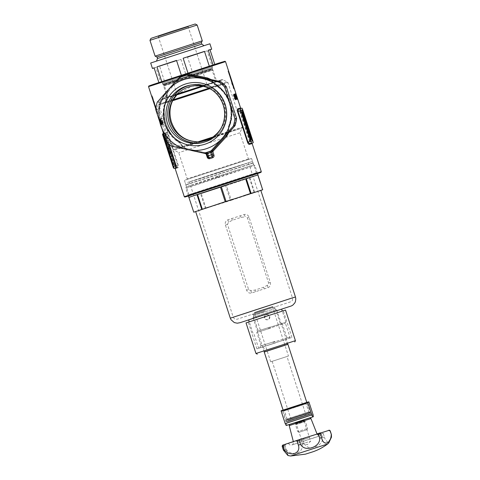 <?xml version="1.0" encoding="UTF-8"?>
<svg xmlns="http://www.w3.org/2000/svg" width="480" height="480" viewBox="0 0 480 480"><rect width="100%" height="100%" fill="white"/><g stroke="black" fill="none" stroke-linecap="round" stroke-linejoin="round"><path stroke-width="0.36" stroke-dasharray="2.4 1.8" d="M207.222 155.1L207.618 156.072L207.222 155.1M208.86 88.23L227.454 81.954L208.5 87.876L209.502 88.326L227.97 82.56L209.814 88.692M252.774 140.706L250.062 141.588L251.424 143.31A0.516 0.504 70.3 0 0 251.418 143.316L251.418 143.316A0.516 0.504 70.3 0 0 251.112 143.958L252.15 143.55M212.628 68.526L162.966 84.672L212.628 68.526M164.34 85.332L212.028 69.822L164.34 85.332M235.056 125.664L234.33 124.89L228.726 131.346L228.816 126.972A34.254 34.158 -102.6 0 0 214.962 84.336L214.758 84.762A33.732 33.642 77.4 0 1 228.402 126.756C231.894 119.64 232.446 111.744 230.064 103.068C226.896 94.65 221.796 88.548 214.758 84.762C221.838 89.16 226.71 95.31 229.38 103.224C231.87 111.192 231.546 119.034 228.402 126.762L228.816 126.972L228.318 127.17L228.792 127.35L228.492 133.092M190.86 150.348L186.834 149.376L182.682 146.748L180.174 143.178C167.352 135.876 160.08 113.496 166.11 99.894A1.038 0.528 20.9 0 1 166.398 100.476A1.038 0.528 20.9 0 1 166.38 100.512C163.626 107.478 163.524 115.272 166.08 123.894C169.068 132.348 173.718 138.552 180.024 142.506A33.732 33.642 77.4 0 1 166.38 100.512L165.84 100.326A34.254 34.158 -102.6 0 0 179.694 142.962L182.184 146.496L173.634 144.648L173.25 145.782L171.552 146.16M212.214 65.382L161.448 81.894L212.214 65.382M162.174 82.218L211.956 66.03L162.174 82.218M220.644 128.946A28.026 27.948 -102.6 0 0 211.926 89.886M190.29 85.122A29.376 29.298 77.4 0 1 224.946 104.634A29.376 29.298 77.4 0 1 203.088 142.458M256.29 172.746L188.88 194.67L256.29 172.746M202.608 142.584A29.406 29.328 -102.6 0 0 224.976 104.622A29.406 29.328 -102.6 0 0 189.798 85.212M214.602 135.618C224.334 127.584 227.67 117.324 224.616 104.838C221.664 96.96 216.624 91.452 209.502 88.326M208.5 87.876L202.692 86.052L222.984 79.68L203.22 86.322M202.614 86.196L222.108 79.626L202.092 85.932L202.692 86.052M213.366 136.866L242.454 127.152L227.97 82.56L227.454 81.954L222.204 79.602L202.092 85.932L191.802 86.166L178.278 93.738M212.688 68.502L162.906 84.696L212.688 68.502M177.63 93.948L167.322 97.446L177.642 93.936M202.512 86.178L215.88 81.672L202.626 85.812M239.838 132.804L178.722 152.676L239.838 132.804M248.334 158.964L187.218 178.836L248.334 158.964M248.988 159.294L186.888 179.49L248.988 159.294M252.894 162.936L185.862 184.734L252.894 162.936M251.448 158.496L184.416 180.294L251.448 158.496M253.14 163.062L185.736 184.986L253.14 163.062M235.734 93.804L235.962 94.5L235.806 93.774L235.236 93.966L235.464 94.662L235.962 94.5M237.138 99.372L235.452 93.912L236.7 98.19L236.184 97.482L237.138 99.372L236.628 99.534L235.878 98.292L236.394 98.124M236.022 95.13L235.692 95.22L235.182 93.918L236.922 99.276L235.86 95.184L236.364 95.022L235.872 95.178L237.198 99.216L235.458 93.864L235.89 95.178L236.37 95.028L237.696 99.06L237.198 99.216L237.696 99.06M240.606 108.012L239.562 108.42C239.22 108.678 239.262 109.584 239.682 111.132L249.624 141.732C250.194 143.226 250.686 143.97 251.112 143.958M211.044 79.53L214.728 84.066C229.2 91.026 236.46 113.382 228.792 127.35A1.038 0.45 -155.4 0 1 228.402 126.756A1.038 1.038 0 0 0 228.318 127.17L228.204 131.526L228.708 131.766M166.038 95.514L166.422 95.742L166.464 100.068L166.11 99.894L166.038 95.514L167.838 90.912L177.738 79.296M175.284 168.498L176.208 168.294A0.516 0.504 -106.3 0 0 175.584 167.952L175.584 167.952A0.516 0.504 -106.3 0 0 175.566 167.958L175.95 167.874A0.516 0.516 77.4 0 1 175.344 167.532L173.556 167.928M176.208 168.294L177.96 167.766C178.524 167.46 178.602 166.53 178.206 164.976L168.264 134.376C167.676 132.888 167.058 132.168 166.41 132.228L164.646 132.624C165.066 132.612 165.564 133.356 166.128 134.85L169.182 144.252M160.596 123.78L163.74 132.966A0.516 0.516 67.4 0 1 163.446 133.602L164.328 133.272A0.516 0.504 70.3 0 0 164.34 133.266L164.34 133.266A0.516 0.504 70.3 0 0 164.646 132.624M160.986 124.914L161.478 124.752L160.986 124.914M161.082 124.92L161.574 124.764L160.152 120.384L159.66 120.546M159.276 119.196L159.768 119.034L159.276 119.196M160.914 123.522L161.664 124.92L161.52 123.348L159.714 118.914L159.96 120.666L159.9 119.472L160.584 120.642L160.656 121.98L161.394 123.39L161.484 124.362L160.914 123.522L161.496 123.342L161.976 124.2L161.484 124.362M161.682 121.08L162.606 122.754L162.588 124.05L161.61 122.814L162.774 124.59L162.804 122.712L160.818 119.352L161.664 119.1L161.49 118.548L160.302 118.896L161.682 121.08L162.186 120.912L160.806 118.734L160.302 118.896M151.752 95.988L157.458 113.766L155.874 107.76L151.752 95.988L152.232 95.826L151.638 96.012M159.462 119.064L159.756 118.95L161.616 124.662L161.106 124.632L159.462 119.064L159.966 118.902L160.578 121.812L161.604 124.47L162.126 124.5L160.266 118.782L159.756 118.95M161.412 124.74L161.892 124.59M205.482 152.778L186.492 148.542A1.038 0.54 103 0 0 186.474 148.542L205.482 152.778M212.064 80.532L211.788 81.012L212.31 80.838L207.828 78.84M207.99 78.87C210 79.476 211.266 80.19 211.788 81.012L214.452 84.48L214.728 84.066A1.038 0.438 -60.3 0 0 214.758 84.762A1.038 1.038 0 0 1 214.452 84.48L214.962 84.336L212.31 80.838L220.632 82.74A38.922 38.82 77.4 0 1 225.366 87.012L235.65 118.65A38.922 38.82 77.4 0 1 234.33 124.89M180.882 77.1L187.992 74.79L179.454 77.418M167.838 90.912A1.038 0.534 -139.4 0 1 168.048 91.77A1.038 0.534 -139.4 0 1 168.03 91.788L165.774 95.988L165.84 100.326L166.464 100.068A1.038 1.038 0 0 1 166.398 100.476C163.614 107.496 163.524 115.332 166.11 123.984C169.002 132.246 173.652 138.426 180.054 142.518A1.038 0.54 122.8 0 0 180.024 142.506L179.694 142.962L180.354 142.818A1.038 1.038 0 0 0 180.054 142.518A1.038 0.54 122.8 0 1 180.174 143.178L180.354 142.818L182.862 146.322L182.184 146.496L186.474 148.542L173.25 145.782A39.96 39.852 -102.6 0 1 167.7 140.772L165.996 141.15M180.84 76.854L168.048 91.77L166.422 95.742L159.942 102.492L158.952 101.778A39.96 39.852 -102.6 0 0 157.41 109.092L155.706 109.482M157.254 102.15L158.952 101.778M173.634 144.648A38.922 38.82 77.4 0 1 168.9 140.37L158.622 108.738L157.41 109.092M157.398 109.104L167.688 140.772L168.9 140.37M180.888 77.1L158.946 101.772M257.514 173.484L188.412 195.942M226.266 135.588L228.726 131.346L228.204 131.526C227.796 132.888 228.642 132.36 226.422 135.414M236.598 118.35L235.65 118.65M226.308 86.67L225.366 87.012M220.758 81.66L220.632 82.74M231.882 83.004L228.03 71.16L231.984 82.956L231.6 83.064L233.748 88.938L232.182 83.448M227.916 71.184L228.402 71.022M228.03 71.16L228.408 71.034M233.748 88.938L234.24 88.776M152.124 95.85L155.97 107.7L155.49 107.856M155.97 107.7L155.424 107.856M155.802 107.736L157.95 113.61L157.458 113.766M157.95 113.61L156.252 107.634L155.874 107.76M156.252 107.634L155.598 107.832M156.084 107.676L152.232 95.826M235.878 98.292L234.942 94.08L236.706 99.504L237.216 99.342M234.942 94.08L235.452 93.912M236.19 98.352L236.7 98.19M235.674 97.65L236.184 97.482M234.816 94.122L235.326 93.96M235.53 94.632L236.028 94.47M235.308 93.936L235.806 93.774M235.464 94.662L235.236 93.966M235.458 93.858L235.95 93.696L235.458 93.864L237.204 99.222M236.118 95.88L236.748 97.836L236.118 95.88L236.61 95.724L236.112 95.874L236.592 95.718M236.022 95.928L236.52 95.766M235.8 95.232L236.292 95.07M236.748 97.836L237.246 97.674L236.61 95.724M236.076 95.904L236.568 95.748M235.746 95.958L236.238 95.796M235.836 95.934L236.328 95.772M236.922 99.276L237.414 99.114M236.982 99.264L237.474 99.102M236.088 95.88L236.532 95.73L236.04 95.886L236.55 97.872L235.914 95.916L236.334 95.778M235.692 95.22L236.016 95.112M236.55 97.872L236.97 97.734M235.05 94.446L234.654 93.99L235.146 96.852L236.436 99.486L235.05 94.446M235.86 96.648L236.238 96.522L235.746 96.678L236.256 98.448L236.748 98.286M236.436 99.486L236.934 99.324M235.146 96.852L235.65 96.69L235.314 96.804L235.074 94.542M234.654 93.99L235.146 93.828M236.256 98.448L236.454 98.79M236.238 98.862L235.314 96.804M234.852 94.614L235.746 96.678M235.536 99.054L234.768 97.29L234.924 95.724L234.426 95.898L234.516 97.002M235.356 98.304L235.218 99.156M233.856 94.392L233.562 94.308L233.496 96.144L234.312 97.428L234.372 98.58L235.35 99.81L235.542 99.546M235.35 99.81L235.854 99.642M234.372 98.58L234.888 98.412M234.312 97.428L234.822 97.266M233.496 96.144L234.012 95.976M233.562 94.308L234.066 94.146M234.618 95.826L234.174 94.8M235.146 99.18L234.882 98.4M234.612 98.49L234.744 97.62M234.642 97.65L235.158 98.358M234.45 97.026L234.012 95.988M233.748 96.078L233.802 94.926M233.76 94.938L234.426 95.898M160.806 118.734L162 118.386L162.18 118.938L161.322 119.19L163.314 122.544L163.278 124.428L162.114 122.652L163.092 123.888L162.588 124.05M162.258 122.61L161.754 122.772M162.114 122.652L161.61 122.814M163.278 124.428L162.774 124.59M163.314 122.544L162.804 122.712M161.322 119.19L160.818 119.352M162.18 118.938L161.664 119.1M163.092 123.888L163.116 122.586L162.186 120.912M163.116 122.586L162.606 122.754M162 118.386L161.49 118.548M161.496 123.342L161.004 123.498M161.976 124.2L161.076 120.48L160.392 119.31L160.452 120.51L160.212 118.752L162.018 123.186L162.156 124.758L161.406 123.36M162.156 124.758L161.664 124.92M162.018 123.186L161.52 123.348M161.478 122.064L160.98 122.226M161.466 121.53L160.968 121.692M161.226 120.486L160.728 120.648M160.212 118.752L159.714 118.914M160.452 120.51L159.96 120.666M160.536 120.486L160.038 120.648M160.338 119.664L159.846 119.826M160.392 119.31L159.9 119.472M161.076 120.48L160.584 120.642M161.148 121.818L160.656 121.98M161.316 122.34L160.824 122.502M161.886 123.228L161.394 123.39M161.478 124.752L159.624 119.04L161.016 123.366L160.524 123.528M159.612 119.046L159.12 119.208M161.016 123.366L159.756 119.04M159.768 119.034L161.622 124.752L161.13 124.914M160.152 120.384L161.478 124.758M159.624 119.04L159.126 119.202M162.126 124.5L161.616 124.662M160.578 121.812L160.08 121.968M160.614 121.782L160.062 119.64L160.338 119.364L161.772 124.008L160.974 124.104L161.334 124.146L159.834 119.526L159.558 119.802L160.974 124.104L161.772 124.008L160.614 121.782L160.116 121.944M160.062 119.64L159.558 119.802M160.338 119.364L159.834 119.526M160.266 118.782L159.966 118.902M161.844 123.984L161.334 124.146M186.834 149.376A1.038 0.54 103 0 0 186.492 148.542C184.44 147.864 183.228 147.12 182.862 146.322L182.682 146.748M173.916 164.622L171.108 155.982L170.586 156.102A26.574 1.944 -108 0 1 165 136.968A26.574 1.944 -108 0 1 169.302 148.5L168.846 148.602L170.676 154.23L171.066 154.14A24.756 1.812 72 0 0 170.25 151.674L170.376 151.644A26.574 1.944 -108 0 1 171.762 155.838L171.24 155.952L174.042 164.592L173.424 164.784L170.616 156.144L170.094 156.258A26.574 1.944 -108 0 1 164.508 137.13A26.574 1.944 -108 0 1 168.81 148.662L168.354 148.758L170.184 154.386L170.574 154.302A24.756 1.812 72 0 0 169.758 151.836L169.884 151.806A26.574 1.944 -108 0 1 171.264 156L170.748 156.114L173.424 164.784M174.642 165.306L175.134 165.144L175.38 166.146L174.888 166.308L164.784 135.21L163.104 135.588L163.35 136.59L172.812 165.714L173.208 166.68L175.38 166.146L173.7 166.524L173.304 165.552L172.812 165.714M163.35 136.59L163.842 136.428L173.304 165.552M163.842 136.428L163.596 135.426L163.104 135.588L165.276 135.054L165.672 136.02L165.18 136.182M175.134 165.144L165.672 136.02M168.564 146.814L168.156 146.904L170.544 154.254L170.154 154.344A24.756 1.812 -108 0 1 165.804 139.446A24.756 1.812 -108 0 1 168.564 146.814L167.664 147.06L170.052 154.416L169.662 154.506A24.756 1.812 -108 0 1 165.312 139.608A24.756 1.812 -108 0 1 168.072 146.97M168.51 143.652L165.696 134.994L164.328 133.272L163.41 133.614L166.116 132.876L167.784 134.532L177.726 165.132L177.342 167.424L174.636 168.168M177.96 167.766A0.516 0.48 -107 0 0 177.348 167.424L177.342 167.424A0.516 0.48 -107 0 1 177.348 167.424L175.998 167.862L177.342 167.424M164.508 137.13L165 136.968M170.094 156.258L170.586 156.102M168.81 148.662L169.302 148.5M168.354 148.758L168.846 148.602M170.184 154.386L170.676 154.23M170.574 154.302L171.066 154.14M169.758 151.836L170.25 151.674M169.884 151.806L170.376 151.644M171.264 156L171.762 155.838M170.748 156.114L171.24 155.952M173.55 164.754L174.042 164.592M170.616 156.144L171.108 155.982M167.664 147.06L168.156 146.904M170.052 154.416L170.544 154.254M169.662 154.506L170.154 154.344M165.312 139.608L165.804 139.446M250.824 139.602L248.016 130.962L248.526 130.848M246.51 126.75L247.326 129.264L246.936 129.354A24.756 1.812 -108 0 1 246.15 126.882L246.018 126.912A26.574 1.944 72 0 0 247.368 131.112L247.548 131.07M243.798 119.532A26.574 1.944 72 0 0 245.04 123.738L245.16 123.714M248.538 130.848A26.574 1.944 72 0 0 241.776 111.978M250.578 140.4L250.086 140.562L250.482 141.534L250.974 141.372M252.168 141.102L250.482 141.534M245.1 119.19L248.856 130.746M250.086 140.562L240.624 111.438L240.378 110.436L240.864 110.328M244.398 119.202A24.756 1.812 72 0 0 242.586 114.456A24.756 1.812 72 0 0 244.656 121.974L245.064 121.884L247.458 129.234L247.848 129.15A24.756 1.812 72 0 0 245.328 121.776M249.624 141.732L250.062 141.588L240.12 110.988L240.204 108.762L241.146 108.36L238.416 109.158A0.516 0.48 -107 0 0 238.416 109.158L241.116 108.366M247.818 129.108L247.326 129.264M247.428 129.192L246.936 129.354M246.642 126.72L246.15 126.882M248.508 130.806L248.016 130.962M245.148 121.812L244.656 121.974M245.556 121.722L245.064 121.884M247.95 129.078L247.458 129.234M248.34 128.988L247.848 129.15M243.078 114.294L242.586 114.456M239.562 108.42A0.516 0.504 70.3 0 0 240.204 108.762L242.04 108.162M162.978 133.71L163.41 133.614A0.516 0.516 67.4 0 0 163.446 133.602L163.632 133.11M166.41 132.228A0.516 0.48 -107 0 1 166.116 132.876L164.34 133.41A0.516 0.504 -106.3 0 0 164.664 132.756M209.358 157.698L207.864 157.074M188.484 26.172L157.626 36.204L188.484 26.172M158.322 36.534L188.196 26.82L158.322 36.534M195.192 24L150.966 38.37M149.964 40.332L197.154 25.002M164.37 84.78L211.686 69.39L164.37 84.78M163.704 86.088L212.994 70.056L163.704 86.088M162.498 83.202L212.274 67.014L162.498 83.202M155.1 56.13L202.284 40.794M178.5 53.796L164.124 58.782L204.036 45.684L178.5 53.796M154.14 67.974L155.88 67.44L160.692 82.242L158.868 82.53M150.678 63.018L209.91 43.776M158.904 82.644L214.752 64.374M214.83 64.62L192.408 72.06L187.596 57.252L207.144 50.796L211.956 65.604M192.408 72.06L164.442 81.066L159.63 66.264L180.966 59.406L185.778 74.214M164.442 81.066L160.692 82.242M202.524 86.178L216.678 81.408L201.846 86.058M202.02 86.088L206.958 84.57L202.356 86.148M154.092 67.836L155.88 67.44M159.63 66.264L180.966 59.406M187.596 57.252L207.144 50.796M264.906 317.97C264.576 316.446 265.122 315.378 266.55 314.754L266.136 314.844C267.648 314.514 268.716 315.06 269.328 316.488C269.67 318.012 269.136 319.08 267.714 319.704L268.128 319.608C266.61 319.944 265.536 319.398 264.906 317.97M267.714 319.704C266.196 320.04 265.116 319.494 264.486 318.066C264.156 316.542 264.708 315.468 266.136 314.844M266.55 314.754C268.068 314.418 269.13 314.964 269.748 316.398C270.09 317.916 269.55 318.99 268.128 319.608M275.55 342.876L259.626 347.94L275.55 342.876M272.922 342.402L289.908 337.008L272.922 342.402M264.744 310.35L252 314.4L264.744 310.35M264.942 311.166L253.062 314.94L264.942 311.166M270.588 328.104L256.788 332.49L270.588 328.104M270.12 327.102L258.24 330.876L270.12 327.102M274.92 341.43L261.12 345.816L274.92 341.43M274.998 341.412L260.13 346.134L274.998 341.412M275.478 342.894L260.61 347.616L275.478 342.894M268.428 328.584L285.414 323.184L268.428 328.584M268.134 327.858L285.918 322.206L268.134 327.858M226.47 185.448L249.36 177.924L226.47 185.448L231.282 200.256L195.666 211.56M217.776 177.372L254.94 165.564L196.926 184.608L185.838 188.016L217.776 177.372M257.928 174.978L249.918 177.732L257.916 174.948M249.36 177.924L254.172 192.726L254.73 192.54L249.918 177.732M217.53 176.37L253.632 164.898L197.274 183.396L186.504 186.708L217.53 176.37M216.408 172.914L252.51 161.442L196.152 179.946L187.674 182.412L216.408 172.914M221.178 171.852L189.33 181.968L239.052 165.648L246.534 163.47L221.178 171.852M259.89 290.25L267.954 287.694C270.12 286.71 270.9 284.976 270.294 282.492L249.12 217.338C248.16 214.974 246.51 214.032 244.182 214.518L227.94 219.804C225.672 220.812 224.832 222.564 225.42 225.054L246.588 290.202C247.572 292.566 249.282 293.49 251.712 292.98L259.89 290.25M260.82 190.392L195.684 211.608M281.664 309.126L248.598 319.872M231.282 200.256L254.172 192.726M254.73 192.54L260.832 190.416M225.612 185.724L201.246 193.584L225.612 185.724L230.424 200.532M206.058 208.386L201.246 193.584M200.592 193.788L189.018 197.376L200.592 193.788L205.404 208.596M193.83 212.184L189.018 197.376M259.422 190.77L254.328 192.354M243.618 195.762L232.884 199.218M218.808 203.802L208.722 207.12M199.524 210.192L196.002 211.416M244.182 214.518A3.114 0.996 71.1 0 0 245.418 216.822L241.074 217.392L232.32 220.242L228.474 222.336L227.466 224.406L248.634 289.56L250.668 290.634L255.006 290.07L263.76 287.22L267.606 285.12L268.62 283.056L247.446 217.902L245.418 216.822M240.432 215.79A3.114 0.636 71.5 0 0 241.074 217.392M267.606 285.12A3.114 0.996 72.7 0 0 267.954 287.694M231.828 218.592L232.32 220.242M263.76 287.22A3.114 0.636 72.3 0 0 264.18 288.882M227.94 219.804A3.114 0.558 72.8 0 1 228.474 222.336M255.006 290.07L255.576 291.684M250.668 290.634A3.114 0.558 71.3 0 1 251.712 292.98M272.682 306.582L254.346 312.546L272.682 306.582M254.766 312.744L272.508 306.972L254.766 312.744M287.658 420.684L309.348 413.634L287.658 420.684M309.978 412.332L286.32 420.024L309.978 412.332M288.426 356.034L270.678 361.806L288.426 356.034M305.874 414.756L291.084 419.568L305.892 414.756L286.968 356.514L272.16 361.326L286.968 356.514M252.996 317.358L276.654 309.66L252.996 317.358M253.992 315.396L274.692 308.664L253.992 315.396M306.774 402.456L283.116 410.154L306.774 402.456M284.454 410.814L306.138 403.764L284.454 410.814M299.04 432.264L306.93 429.702L299.04 432.264L297.72 431.598L307.596 428.388L297.72 431.598L295.476 424.686L305.346 421.482L295.476 424.686L296.076 424.02L304.47 421.296L296.076 424.02L296.184 423.51L304.086 420.948L296.196 423.51L295.986 422.886L303.882 420.318L295.986 422.886L295.392 422.538L304.158 419.688L304.086 420.948L305.346 421.482L307.596 428.388L306.93 429.702M308.754 411.912L287.07 418.962L308.754 411.912M313.062 414.666L286.482 423.318L282.474 410.982L309.048 402.33M308.814 401.85L282.24 410.502L282.474 410.982M289.566 424.5L310.02 417.852M282.24 410.502L281.106 410.754M286.482 423.318L286.758 425.376M286.728 343.488L264.672 350.664L286.728 343.488M264.222 352.014L287.916 344.316M295.458 340.662L255.972 353.49M248.298 322.158L283.296 310.776L248.298 322.158M256.962 348.81L291.954 337.434L256.962 348.81M263.418 346.71L285.48 339.534L263.418 346.71M285.516 310.056L246.03 322.89M287.886 344.226L264.198 351.924M321.96 432.444L288.444 443.346L321.96 432.444M293.412 441.738L317.07 434.04L293.412 441.738M304.026 420.822L296.148 423.384L304.026 420.822M294.852 422.712L304.71 419.508L294.834 422.712L296.148 423.384L301.602 440.16L309.486 437.598L301.596 440.16L309.492 437.598L301.602 440.16L302.754 443.718L310.65 441.15L302.754 443.718L307.44 444.714L310.65 441.15L304.038 420.822L304.71 419.508M327.66 443.976L290.646 456M304.218 443.592C305.616 446.052 307.596 447.396 310.146 447.624C315.3 448.056 323.088 444.252 322.698 437.544L321.492 433.842L319.734 433.32L303.822 438.528L303.012 439.89L304.218 443.592L301.968 444.318L300.768 440.616L299.634 439.884L285.858 444.288L284.772 445.728L285.978 449.43L284.838 449.784L283.632 446.088L283.74 444.948L284.622 444.612L282.48 445.23M329.538 430.188L322.842 432.288L324.36 436.992L322.698 437.544M324.36 436.992L324.918 438.738L327.96 442.644L331.47 437.13M310.95 418.572L289.236 425.628M287.952 455.526L284.838 449.784M285.978 449.43C291.78 456.888 304.326 452.886 301.968 444.318M319.734 433.32L322.842 432.288L324.918 438.738M176.7 94.926L161.202 99.75L162.042 99.132L177.738 93.858L161.892 99.228L177.126 94.464M173.436 99.288L158.928 104.22L161.202 99.75L177.252 94.332M172.662 100.74L158.868 105.012L172.914 100.236M196.524 141.822L173.352 149.604L158.868 105.012L158.928 104.22L173.13 99.816M212.67 137.34L242.394 127.944L210.456 138.582M249.078 159.282L248.424 158.946L239.922 132.792L242.454 127.152L214.248 136.056M201 141.648L173.874 150.21L198.534 141.942M186.888 179.49L187.218 178.836L178.722 152.676L173.352 149.604L197.64 141.966M261.294 171.684L184.296 196.704M148.53 86.634L225.528 61.62M158.622 108.738A38.922 38.82 77.4 0 1 159.942 102.492M212.154 65.634L161.712 82.026M188.436 196.026L257.538 173.574L188.436 196.026M162.252 120.594L161.748 120.762M160.23 119.406L159.726 119.568M163.416 133.572L164.328 133.272L163.416 133.572M162.648 134.364L164.436 133.968L165.03 135.42L175.344 167.532M166.128 134.85L164.076 135.522M175.566 167.958L175.998 167.862L175.506 165.852L165.558 135.252L168.264 134.376M178.206 164.976L174.972 166.026M164.784 135.21L165.276 135.054M173.208 166.68L173.7 166.524M165.03 135.42L165.558 135.252L164.772 133.314A0.516 0.516 77.4 0 0 164.436 133.968M239.682 111.132L242.832 110.1M251.43 143.31L252.378 142.95M240.624 111.438L241.116 111.282M206.616 153.486L207.846 157.104M209.262 157.728L208.062 157.032L206.892 153.42A1.038 1.038 -102.6 0 0 205.68 152.73A1.038 1.038 0 0 1 206.892 153.42L206.622 153.516M157.44 58.524L201.798 44.112M163.824 83.88L211.602 68.346L163.824 83.88M211.482 68.988L164.166 84.372L211.482 68.988M211.818 65.838L162.042 82.026L211.818 65.838M167.322 97.446L163.632 86.094L164.166 84.372L162.426 83.214L161.724 81.816L184.968 74.058L212.022 65.448L161.718 81.822L212.022 65.472L212.274 67.014L211.548 68.976L212.994 70.056L216.678 81.408M156.828 57.012L201.402 42.528M260.652 308.088L235.296 316.47L242.778 314.292L292.5 297.966L260.652 308.088M248.562 162.726L292.5 297.966C292.716 301.494 292.05 300.438 290.904 301.734L236.772 319.32C235.086 318.948 235.17 320.19 233.268 317.208L189.33 181.968M295.464 297.006L230.31 318.174M267.066 314.064L248.64 320.01L267.072 314.064M247.446 217.902L249.12 217.338M268.62 283.056L270.294 282.492M225.42 225.054L227.466 224.406M246.588 290.202L248.634 289.56M272.88 306.516L254.178 312.606L272.88 306.516M253.512 313.914L274.212 307.182L253.512 313.914M286.152 420.402L310.404 412.512L286.152 420.402M309.984 412.17L286.224 419.898L309.984 412.17M287.196 421.932L310.422 414.366L287.196 421.932M310.758 413.712L286.506 421.602L310.758 413.712M295.344 422.55L304.2 419.67L295.344 422.55M299.028 421.278L300.516 420.942L299.028 421.278M284.772 445.728L283.632 446.088M285.858 444.288L283.74 444.948M303.012 439.89L300.768 440.616M303.822 438.528L299.634 439.884M323.16 433.29L321.492 433.842M328.596 430.266L328.914 430.2M207.618 156.072L212.538 154.47M168.126 97.188L164.274 85.338L162.966 84.672M162.906 84.696L162.102 82.224L161.448 81.894M184.416 180.294L188.88 194.67L188.214 195.972M203.496 142.404L201.72 142.8M191.802 86.166L191.082 86.328M155.772 108.93L160.32 122.928M251.544 158.484L256.386 172.734L257.688 173.4M212.694 68.514L212.028 69.822L215.88 81.672M212.292 65.376L211.956 66.03L212.76 68.496M190.686 85.002L188.904 85.398M160.8 122.724L161.082 123.576M161.748 124.014L161.244 124.182M177.348 167.424L175.476 167.982M206.976 154.098L211.896 152.496M177.048 94.29L158.28 36.54L157.626 36.204M188.526 26.166L188.196 26.82L206.958 84.57M289.242 338.316L289.908 337.008L285.414 323.184L285.918 322.206L282.282 311.022M261.12 345.816L256.788 332.49L258.24 330.87L253.062 314.94L252 314.4M260.61 347.616L260.13 346.134M257.496 173.436L254.94 165.564L253.632 164.898L252.51 161.442M259.626 347.94L258.318 347.268L253.824 333.45L252.846 332.952L249.216 321.768M286.782 337.476L282.456 324.15L280.332 323.694L275.154 307.764L275.694 306.702M188.394 195.888L185.838 188.016L186.504 186.708L185.382 183.252M288.252 338.634L287.772 337.152M270.678 361.806L254.742 312.744L254.346 312.546M309.348 413.634L310.014 412.326L306.786 402.384M264.186 351.894L252.966 317.358L253.962 315.396L253.482 313.92C254.52 311.682 251.718 313.734 258.318 311.196L272.976 306.492C273.126 306.198 273.54 306.426 274.212 307.182L274.692 308.664L276.654 309.66L287.88 344.196M272.16 361.326L291.084 419.568M283.092 410.082L286.32 420.024L287.628 420.69M272.706 306.582L272.508 306.972L288.45 356.034M306.804 402.456L306.138 403.764L308.784 411.906L310.404 412.512L310.794 413.712C310.134 414.84 311.82 413.766 308.694 414.984L287.148 421.944L286.506 421.602L286.116 420.402L287.07 418.962L284.424 410.82L283.116 410.154M263.388 346.716L264.672 350.664L264 351.972M256.908 348.816L248.25 322.164M288.072 344.148L286.764 343.482L285.48 339.534M291.954 337.434L283.296 310.776M288.444 443.346C289.308 444.846 290.328 445.416 291.516 445.068L314.958 437.544C320.292 435.648 320.25 436.05 321.432 435.012L322.008 432.438M317.016 433.902L317.07 434.04C318.006 435.558 319.002 436.14 320.064 435.78L291.948 444.918C293.01 444.606 293.484 443.544 293.376 441.738L293.358 441.654M288.138 455.436L284.622 444.612"/><path stroke-width="0.72" d="M205.44 152.784L204.042 153.096A39.96 39.852 -102.6 0 0 211.152 150.78L212.58 150.462L210.09 151.386L210.522 152.346A40.998 40.89 77.4 0 1 207.564 153.306L207.21 152.322L205.398 152.79A1.038 1.038 -102.6 0 0 205.398 152.79L205.404 152.79A1.038 1.038 -102.6 0 1 206.616 153.486L205.404 152.79M212.142 153.498L212.538 154.47L212.142 153.498M211.926 89.886A28.026 27.948 -102.6 0 0 170.61 122.328A28.026 27.948 -102.6 0 0 195.996 141.672C184.116 140.664 175.938 134.154 171.462 122.142C169.086 114.054 169.572 106.752 172.914 100.236L177.252 94.332L178.278 93.738L177.63 93.948M220.644 128.946A28.026 27.948 -102.6 0 1 214.602 135.618L212.67 137.34C208.308 140.004 203.592 141.54 198.534 141.942L195.996 141.672M225.156 104.37A31.638 31.554 77.4 0 1 204.93 144.222A31.638 31.554 77.4 0 1 165.15 123.9A31.638 31.554 77.4 0 1 185.376 84.048A31.638 31.554 77.4 0 1 225.156 104.37M167.424 123.174A29.406 29.328 -102.6 0 0 201.72 142.8A29.406 29.328 -102.6 0 0 223.2 105.024A29.406 29.328 -102.6 0 0 188.904 85.398A29.406 29.328 -102.6 0 0 167.424 123.174M203.088 142.458A29.376 29.298 77.4 0 1 169.236 122.766A29.376 29.298 77.4 0 1 190.29 85.122M188.412 195.942L257.514 173.484M189.798 85.212A29.406 29.328 -102.6 0 0 169.206 122.778A29.406 29.328 -102.6 0 0 202.608 142.584M235.146 93.828L236.352 96.486L236.934 99.324L235.65 96.69L235.146 93.828M234.24 88.776L228.402 71.022L231.978 82.944L234.24 88.776M237.588 98.736L232.428 82.842L231.996 82.98L232.362 82.848M235.95 93.702L236.382 95.028M237.696 99.06L240.606 108.012L237.798 108.816A0.516 0.48 -107 0 0 238.404 109.164L238.032 111.45L247.974 142.056L249.642 143.706A0.516 0.48 -107 0 0 249.342 144.354C248.7 144.414 248.082 143.7 247.494 142.206L237.552 111.606C237.15 110.058 237.234 109.128 237.798 108.816M236.58 95.718L237.414 99.114L236.016 95.1L235.674 93.756L236.352 95.022L237.042 97.71L236.532 95.724M234.066 94.146L235.116 95.664L235.854 99.642L234.888 98.412L234.822 97.266L234.012 95.976L234.066 94.146M177.738 79.296L180.438 76.188L187.962 73.74L207.594 77.976L211.044 79.53M228.492 133.092L226.59 136.434L212.784 151.512L213.954 155.118L212.982 155.43L212.124 156.78L210.522 152.346L211.536 151.884L212.982 155.43L211.536 151.884A1.038 1.038 -102.6 0 1 212.118 150.606M212.784 155.472A1.038 1.038 77.4 0 1 212.124 156.78L209.166 157.74A1.038 1.038 77.4 0 1 207.864 157.074L206.616 153.486L207.564 153.306L209.166 157.74L212.31 156.738L212.67 157.722C213.81 157.206 214.236 156.342 213.954 155.118M207.846 157.104L207.234 157.308C207.726 158.46 208.578 158.916 209.79 158.658L209.076 157.77C207.186 157.134 208.44 157.932 207.462 156.102L207.468 156.102M207.234 157.308L206.064 153.696L190.86 150.348M169.182 144.252L176.07 165.456C176.496 166.998 176.538 167.904 176.196 168.162L175.128 168.492L184.296 196.704L261.294 171.684L252.15 143.55L249.342 144.354M161.712 82.026L150.84 85.248L218.16 63.3L224.958 61.26L225.528 61.62L148.53 86.634L155.772 108.93M205.65 153.792L205.476 152.778M206.622 153.516L206.064 153.696L205.734 152.772M247.494 142.206L250.686 141.168L240.252 108.558L238.41 109.158A0.516 0.48 -107 0 0 238.41 109.164L242.04 108.162L242.832 110.1L252.774 140.706L253.266 142.71L249.642 143.706L251.43 143.31M208.02 78.876L187.992 74.784L186.564 75.108A39.96 39.852 -102.6 0 0 179.454 77.418L168.204 89.82A36.33 36.228 77.4 0 1 229.608 102.918A36.33 36.228 77.4 0 1 187.65 149.664A36.33 36.228 77.4 0 1 168.204 89.82L157.254 102.15A39.96 39.852 -102.6 0 0 155.706 109.482L165.996 141.15A39.96 39.852 -102.6 0 0 171.552 146.16L204.042 153.096M207.594 77.976A1.038 0.42 -78.8 0 0 207.828 78.84L220.758 81.66L219.054 82.038L186.564 75.108M187.962 73.74L187.992 74.79M213.18 151.338L212.58 150.462L235.056 125.664A39.96 39.852 -102.6 0 0 236.598 118.35L226.302 86.676L224.61 87.054A39.96 39.852 -102.6 0 0 219.054 82.038M226.59 136.434A1.038 0.426 -136.8 0 1 226.266 135.588L235.056 125.664L236.604 118.362L226.308 86.664A39.96 39.852 -102.6 0 0 220.758 81.66L226.29 86.646M235.044 125.67L233.352 126.048A39.96 39.852 -102.6 0 0 234.9 118.722L236.592 118.344M180.888 77.1L180.438 76.188M202.524 86.178L177.198 94.392L202.512 86.178M211.152 150.78L233.352 126.048M234.9 118.722L224.61 87.054M232.182 83.448L232.05 82.968M236.61 95.724L237.246 97.674M236.022 95.13L236.352 95.022M235.056 94.44L235.542 94.284M236.454 98.79L236.748 98.286L236.352 96.486M235.65 96.696L236.73 98.7M235.074 94.542L235.812 96.642M236.238 96.522L235.35 94.452M234.516 97.002L234.954 96.858L235.116 95.664M234.816 97.278L235.272 97.128M235.218 99.156L235.86 98.142M235.542 99.546L235.536 99.054M234.174 94.8L233.856 94.392M234.882 98.4L235.65 99.018M234.744 97.62L235.152 97.488L235.122 98.322M235.662 98.196L235.152 97.488M234.012 95.988L234.954 96.858M233.802 94.926L234.27 94.77L234.258 95.91M234.93 95.73L234.27 94.77M212.388 150.546L212.784 151.512L211.812 151.818A1.038 1.038 -102.6 0 1 212.388 150.546M176.196 168.162A0.516 0.504 70.3 0 0 175.554 167.826L175.638 165.6L168.51 143.652M175.284 168.498A0.516 0.516 67.4 0 0 174.636 168.168L174.162 168.276A0.516 0.516 77.4 0 1 173.556 167.928L162.648 134.364A0.516 0.516 77.4 0 1 162.978 133.71L163.416 133.572L162.978 133.71L163.476 135.72L173.418 166.32L176.07 165.456M247.548 131.07L247.884 130.992L250.824 139.602L251.316 139.44L248.508 130.806L249.03 130.686A26.574 1.944 72 0 0 242.268 111.816A26.574 1.944 72 0 0 245.532 123.582L245.988 123.48L247.818 129.108L247.428 129.192A24.756 1.812 -108 0 1 246.642 126.72L246.51 126.75A26.574 1.944 72 0 0 247.86 130.95L248.382 130.836L251.316 139.44M245.16 123.714L245.496 123.642L246.51 126.75L246.18 126.858M242.268 111.816L241.776 111.978A26.574 1.944 72 0 0 243.798 119.532M248.526 130.848L249.03 130.686M252.168 141.102L251.91 140.154L252.402 139.992L252.654 140.994L250.974 141.372L250.578 140.4L240.87 110.274L242.55 109.902L242.94 110.874L252.402 139.992M242.94 110.874L242.448 111.03L245.1 119.19M248.856 130.746L251.91 140.154M242.448 111.03L242.052 110.064L242.55 109.902M240.864 110.328L242.052 110.064M245.328 121.776A24.756 1.812 72 0 0 244.398 119.202M250.686 141.168L251.478 143.112M245.556 121.722L247.95 129.078L248.34 128.988A24.756 1.812 72 0 0 243.078 114.294A24.756 1.812 72 0 0 245.148 121.812L245.556 121.722M245.532 123.582L245.154 123.702M245.988 123.48L245.496 123.642M247.86 130.95L247.542 131.052M248.382 130.836L247.884 130.992M251.184 139.47L250.692 139.632M149.964 40.332L150.966 38.37L171.408 31.56L195.192 24L197.154 25.002L149.964 40.332L155.1 56.13L202.284 40.794L197.154 25.002M158.868 82.53L154.092 67.836L152.442 68.448L154.14 67.974M214.752 64.374L210.024 49.818L211.674 49.206L209.91 43.776L150.678 63.018L152.442 68.448M211.674 49.206L208.236 50.214L213.012 64.926M177.444 94.128L202.02 86.088M202.356 86.148L177.372 94.206M201.846 86.058L177.642 93.936M181.314 75.15L176.52 60.402L156.972 66.852L161.754 81.57M209.274 66.12L204.486 51.39L183.15 58.242L187.944 72.99M176.52 60.402L156.972 66.852M210.024 49.818L208.236 50.214M204.486 51.39L183.15 58.242M230.31 318.174L231.024 319.722L234.282 322.572L237.228 323.196L240.06 322.692L291.438 305.922L292.818 305.13L294.834 302.898L295.464 301.494L295.794 298.68L295.464 297.006L292.722 297.792L230.31 318.174L195.666 211.56L226.068 201.42L221.256 186.612L245.622 178.758L221.256 186.612M246.276 178.548L257.85 174.96L246.276 178.548L251.088 193.356L250.434 193.56L245.622 178.758M257.928 174.978L262.662 189.768L257.85 174.96M218.808 203.802L260.82 190.392L295.464 297.006M249.216 321.768L248.598 319.872L263.88 314.778L281.664 309.126L282.282 311.022M260.832 190.416L262.728 189.756M262.662 189.768L259.422 190.77M254.328 192.354L251.088 193.356M250.434 193.56L243.618 195.762M232.884 199.218L226.068 201.42M208.722 207.12L199.524 210.192M195.684 211.608L193.764 212.196L188.886 197.394L196.95 194.604L188.952 197.388M201.762 209.412L196.95 194.604M197.508 194.418L220.398 186.888L197.508 194.418L202.32 209.22M225.21 201.696L220.398 186.888M196.002 211.416L193.764 212.196M311.778 414.954L307.77 402.612L281.19 411.264L281.106 410.754L307.68 402.102L308.814 401.85L309.048 402.33L313.062 414.666L313.338 416.724L286.206 425.496L285.204 423.606L311.778 414.954L312.786 416.844M286.206 425.496L289.566 424.5M310.02 417.852L313.338 416.724M281.19 411.264L285.204 423.606M307.68 402.102L307.77 402.612M264.198 351.924L287.886 344.226M287.916 344.316L264.222 352.014M295.404 340.668L285.516 310.056L246.03 322.89L255.972 353.49L295.404 340.668M316.752 433.986L318.48 434.514L319.68 438.216C320.16 444.894 312.402 448.71 306.864 448.356C304.14 448.17 302.034 446.856 300.552 444.408L299.346 440.712L300.276 439.32L329.538 430.188L330.216 430.86L331.416 434.562L331.47 437.13L328.764 442.968L327.66 443.976C323.064 447.39 318.102 450.012 312.78 451.842L305.37 454.17L290.646 456L327.66 443.976M328.596 430.266L330.042 430.896L331.416 434.562M331.242 434.598C330.9 444.054 323.304 446.43 321.558 437.616L320.25 432.87L316.764 433.986M319.68 438.216L321.558 437.616M299.274 422.28L310.95 418.572C310.41 417.798 309.9 417.594 309.42 417.96L289.668 424.422L289.236 425.628L299.274 422.28M284.022 444.696L282.462 445.236L282.174 446.412L283.38 450.114L284.208 449.826L283.002 446.124L284.022 444.696L296.226 440.646L297.174 441.42L298.374 445.122L300.552 444.408M283.38 450.114L287.952 455.526L290.646 456M300.264 439.326L296.232 440.646M298.374 445.122C301.206 453.576 290.1 457.272 284.208 449.826M207.21 152.322A39.96 39.852 -102.6 0 0 210.09 151.386M177.126 94.464L202.614 86.196M203.22 86.322L176.7 94.926M209.814 88.692L172.662 100.74M173.13 99.816L208.86 88.23M210.456 138.582L201 141.648M197.64 141.966L213.366 136.866M212.67 157.722L209.79 158.658M148.53 86.634L148.782 86.01L153.048 84.486L221.85 62.154L212.154 65.634M261.294 171.684L261.036 172.314L257.538 173.574L220.086 185.328L188.436 196.026L184.812 197.064L184.296 196.704M164.076 135.522L163.02 135.87C162.426 134.532 162.414 133.812 162.978 133.71M172.962 166.47L173.418 166.32L174.204 168.264A0.516 0.516 77.4 0 1 174.162 168.276C173.7 168.522 173.304 167.916 172.962 166.47L163.014 135.87M240.744 110.568L237.552 111.606M206.616 153.486L207.462 156.102L212.388 154.5M156.828 57.012L201.402 42.528L201.798 44.112L157.44 58.524L157.446 57.732L156.828 57.012L155.1 56.13M282.48 445.23L283.98 444.714M282.174 446.412L283.002 446.124M318.48 434.514L320.358 433.914M297.174 441.42L299.346 440.712M296.238 440.64L300.252 439.326M252.168 143.04L252.15 143.55M225.528 61.62L232.428 82.842M207.99 78.87L220.752 81.66M241.14 108.366L240.606 108.012M175.128 168.492L174.636 168.168M157.44 58.524L156.606 60.954M201.798 44.112L203.904 45.588M201.402 42.528L202.284 40.794M257.988 174.942L257.496 173.436M188.886 197.394L188.394 195.888M287.88 344.196L306.786 402.384M264.186 351.894L283.092 410.082M294.792 341.97L295.458 340.662M257.28 354.156L255.972 353.49M309.93 452.754L311.052 452.394L309.93 452.754M293.376 441.738L289.236 425.628M317.07 434.04L310.95 418.572"/></g></svg>
